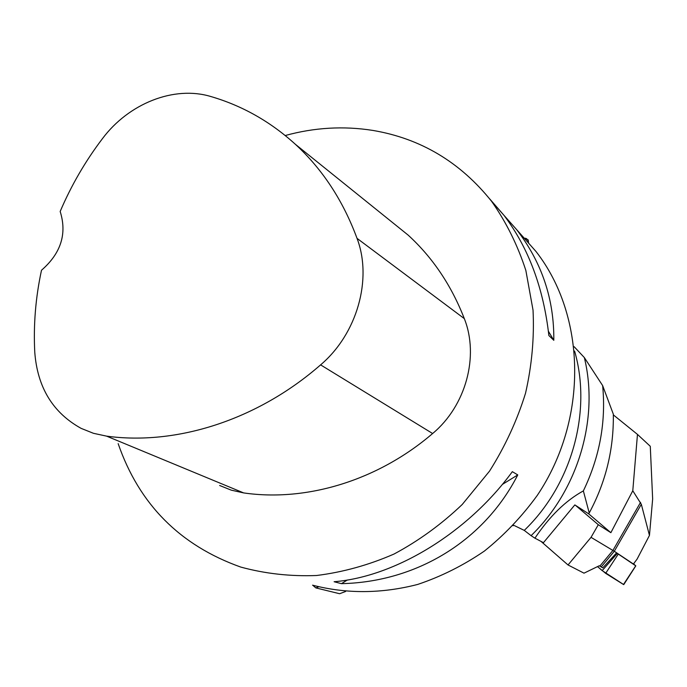 <?xml version="1.0" encoding="UTF-8"?>
<svg xmlns="http://www.w3.org/2000/svg" width="687" height="687" viewBox="0 0 687 687"><rect width="100%" height="100%" fill="white"/><g stroke="black" fill="none" stroke-linecap="round" stroke-linejoin="round"><path stroke-width="1.03" d="M519.63 232.996L536.04 251.536C586.14 315.737 588.536 419.087 537.286 495.379C522.026 516.418 504.404 534.975 484.412 551.051C463.382 565.435 441.148 576.565 417.705 584.431C381.654 593.723 346.609 593.963 312.559 585.169M285.225 135.528C314.38 127.516 343.577 125.807 372.826 130.418C420.727 138.499 460.35 162.175 491.677 201.437C506.276 222.245 517.672 245.259 525.856 270.463L533.035 310.155C534.374 337.703 531.875 365.39 525.538 393.196C517.036 420.624 505.031 446.602 489.53 471.127L462.214 504.507C441.406 524.344 418.675 540.858 394.029 554.04C368.679 565.083 342.847 572.237 316.535 575.508C290.361 576.513 265.105 573.705 240.768 567.076C179.994 545.426 139.126 504.275 118.164 443.647M341.439 583.658L334.105 581.734C395.3 576.745 467.478 532.949 512.339 471.668L517.766 474.915C483.794 541.365 416.185 582.035 341.439 583.658L347.399 579.991M498.985 209.69L516.701 229.698C541.854 262.434 554.22 299.309 553.808 340.305L548.87 335.531C543.469 287.887 528.518 247.835 504.026 215.383L489.642 198.826M388.275 219.11L408.164 235.126C432.69 257.591 451.402 285.423 464.318 318.622C479.311 356.227 465.915 405.845 432.63 433.523C377.721 480.625 306.368 502.051 243.653 492.914L231.287 490.157L219.642 485.486M210.84 96.524C242.176 105.661 270.352 121.582 295.358 144.279C322.495 169.251 343.053 200.604 357.034 238.355C372.569 279.197 357.137 333.925 320.597 364.874C257.462 420.032 176.482 445.674 106.597 436.142L93.466 433.308L81.143 428.379C52.899 412.775 37.442 387.408 34.771 352.285C33.362 324.848 35.604 297.505 41.503 270.231C60.963 253.331 67.189 233.743 60.173 211.476C71.225 185.516 85.291 161.265 102.38 138.731C128.632 103.539 173.991 85.368 210.84 96.524M548.389 331.246L553.808 340.305M517.766 474.915L502.291 484.464M589.231 512.966L583.357 490.904C565.727 500.557 549.583 516.306 534.924 538.17L543.443 542.687L574.839 504.911L588.613 513.773L589.231 512.966C605.814 482.119 613.843 449.195 613.328 414.184L602.636 385.579L584.336 357.558L574.117 346.677M583.357 490.904C599.734 456.889 606.157 421.784 602.636 385.579M534.924 538.17L531.085 535.662C578.317 489.925 599.236 418.263 584.336 357.558M531.085 535.662L524.267 530.39C572.065 484.498 592.048 411.298 574.59 351.057M512.974 525.753L513.816 525.323L524.267 530.39M528.191 239.909L524.336 238.312C526.543 237.891 527.968 239.497 528.595 243.129L528.191 239.909M613.336 414.879L637.467 434.399L650.28 446.292L652.65 498.985L649.455 535.405L637.081 559.132L633.448 563.975M637.467 434.399L632.787 490.75L610.872 532.683L598.3 524.713L591.035 537.337L568.029 564.972L584.01 573.164L599.253 565.762L602.757 567.866L616.617 552.812L633.371 563.993M649.455 535.405L641.323 504.292L614.298 551.283L591.035 537.337M617.33 553.421L635.801 565.856L623.753 584.62L602.164 570.605L617.33 553.421L616.617 552.812L614.298 551.283L601.262 566.921M610.872 532.683L588.613 513.773M641.323 504.292L632.787 490.75M598.3 524.713L575.517 505.34M568.029 564.972L541.038 541.416M635.801 565.856L633.612 563.933M602.164 570.605L597.527 566.595L605.651 573.353L623.487 584.5L635.733 565.813M318.639 586.818L315.814 587.892L339.618 593.731L345.63 591.464M315.814 587.892L312.74 585.221M357.034 238.355L464.318 318.622M320.597 364.874L432.63 433.523M106.597 436.142L243.653 492.914M640.567 502.36L612.924 550.407L599.854 566.088M618.24 554.143L605.642 573.353M491.677 201.437L504.026 215.383M516.701 229.698L536.04 251.536M295.358 144.279L408.164 235.126M633.5 564.061L634.101 563.349"/></g></svg>
